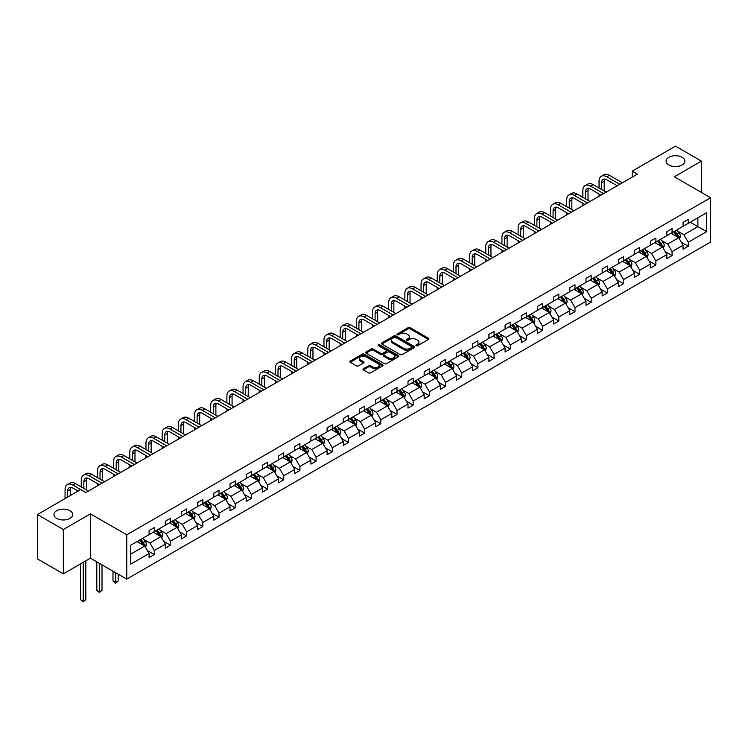 <?xml version="1.0" encoding="UTF-8"?>
<svg xmlns="http://www.w3.org/2000/svg" width="748" height="748" viewBox="0 0 748 748"><rect width="100%" height="100%" fill="white"/><g stroke="black" fill="none" stroke-linecap="round" stroke-linejoin="round"><path stroke-width="1.12" d="M69.966 510.716A9.387 5.423 0 0 0 59.737 509.547A9.387 5.423 0 0 0 53.94 514.549A9.387 5.423 0 0 0 56.689 518.383A9.387 5.423 0 0 0 66.927 519.561A9.387 5.423 0 0 0 72.715 514.549A9.387 5.423 0 0 0 69.966 510.716M682.129 157.286A9.387 5.423 0 0 0 671.9 156.117A9.387 5.423 0 0 0 666.103 161.119A9.387 5.423 0 0 0 668.852 164.953A9.387 5.423 0 0 0 679.081 166.131A9.387 5.423 0 0 0 684.878 161.119A9.387 5.423 0 0 0 682.129 157.286M416.215 345.698A1.01 0.58 0 0 0 417.646 345.698L428.464 339.452A1.44 0.832 0 0 0 428.885 338.863A1.44 0.832 0 0 0 428.464 338.274L410.138 327.699A1.44 0.832 0 0 0 408.099 327.699L397.281 333.945A1.01 0.58 0 0 0 398.703 334.767L400.105 333.954A4.61 2.655 0 0 1 406.622 333.954L408.146 334.842A4.61 2.655 0 0 1 409.502 336.722A4.61 2.655 0 0 1 408.146 338.601L406.753 339.405A1.01 0.58 0 0 0 408.174 340.228L409.577 339.424A4.61 2.655 0 0 1 416.094 339.424L417.618 340.303A4.61 2.655 0 0 1 418.964 342.182A4.61 2.655 0 0 1 417.618 344.071L416.215 344.875A1.01 0.58 0 0 0 416.215 345.698L416.215 344.875M363.406 368.727A1.44 0.832 0 0 0 362.986 369.316A1.44 0.832 0 0 0 363.406 369.905L368.549 372.869A1.44 0.832 0 0 0 370.578 372.869L382.593 365.931A1.44 0.832 0 0 0 383.013 365.342A1.44 0.832 0 0 0 382.593 364.753L364.267 354.178A1.44 0.832 0 0 0 362.238 354.178L350.223 361.116A1.44 0.832 0 0 0 349.802 361.705A1.44 0.832 0 0 0 350.223 362.284L356.431 365.875A1.44 0.832 0 0 0 358.47 365.875L363.612 362.902A1.44 0.832 0 0 0 364.033 362.322A1.44 0.832 0 0 0 363.612 361.733L360.527 359.956A3.852 2.225 0 0 1 359.405 358.376A3.852 2.225 0 0 1 361.78 356.329A3.852 2.225 0 0 1 365.978 356.805L378.039 363.771A3.852 2.225 0 0 1 379.171 365.342A3.852 2.225 0 0 1 376.786 367.399A3.852 2.225 0 0 1 372.588 366.913L370.578 365.753A1.44 0.832 0 0 0 368.549 365.753L363.406 368.727L363.406 369.905M90.452 513.857L63.328 529.519L37.4 514.549L37.4 558.868L63.328 573.838L90.452 558.176L126.758 579.13L126.758 534.82L90.452 513.857L90.452 558.176M701.418 192.442L701.418 161.119L674.294 176.78L710.6 197.743L126.758 534.82M701.418 161.119L675.491 146.15L632.191 171.152L632.191 177.145M37.4 514.549L80.7 489.547L85.889 492.539L637.371 174.144L632.191 171.152M400.208 354.589A1.44 0.832 0 0 0 402.246 354.589L414.261 347.652A1.44 0.832 0 0 0 414.682 347.063A1.44 0.832 0 0 0 414.261 346.474L395.935 335.899A1.44 0.832 0 0 0 393.897 335.899L381.882 342.836A1.44 0.832 0 0 0 381.461 343.416A1.44 0.832 0 0 0 381.882 344.005L400.208 354.589M378.769 345.913A1.01 0.58 0 0 1 379.797 346.062L398.404 356.805L386.417 363.724A1.44 0.832 0 0 1 384.379 363.724L366.053 353.149L371.195 350.204L371.195 349.007L366.053 351.971A1.44 0.832 0 0 0 365.632 352.56A1.44 0.832 0 0 0 366.053 353.149L366.053 351.971M371.195 350.204A1.44 0.832 0 0 1 373.233 350.204L373.233 349.007A1.44 0.832 0 0 0 371.195 349.007M373.233 349.007L380.657 353.299A1.44 0.832 0 0 0 382.696 353.299L386.108 351.326A1.44 0.832 0 0 0 386.529 350.737A1.44 0.832 0 0 0 386.108 350.148L378.366 345.679A1.01 0.58 0 0 1 379.797 344.856L398.422 355.618A1.44 0.832 0 0 1 398.852 356.207A1.44 0.832 0 0 1 398.422 356.796L398.422 355.618M63.328 529.519L63.328 573.838M130.75 545.208L149.104 534.614L149.104 530.594L154.294 527.602L154.294 531.613L165.289 525.264L165.289 521.253L170.469 518.261L170.469 522.272L181.465 515.924L181.465 511.913L186.654 508.921L186.654 512.932L197.65 506.583L197.65 502.572L202.839 499.58L202.839 503.591L213.825 497.242L213.825 493.231L219.014 490.239L219.014 494.25L230.01 487.902L230.01 483.891L235.199 480.899L235.199 484.91L246.186 478.561L246.186 474.55L251.375 471.558L251.375 475.569L262.37 469.22L262.37 465.209L267.56 462.208L267.56 466.228L278.555 459.88L278.555 455.869L283.735 452.867L283.735 456.878L294.731 450.539L294.731 446.519L299.92 443.527L299.92 447.538L310.916 441.189L310.916 437.178L316.095 434.186L316.095 438.197L327.091 431.848L327.091 427.837L332.28 424.845L332.28 428.856L343.276 422.508L343.276 418.497L348.456 415.505L348.456 419.516L359.451 413.167L359.451 409.156L364.641 406.164L364.641 410.175L375.636 403.827L375.636 399.815L380.816 396.823L380.816 400.834L391.812 394.486L391.812 390.475L397.001 387.483L397.001 391.494L407.997 385.145L407.997 381.134L413.176 378.133L413.176 382.153L424.172 375.805L424.172 371.793L429.361 368.792L429.361 372.803L440.357 366.464L440.357 362.443L445.537 359.451L445.537 363.463L456.532 357.114L456.532 353.103L461.722 350.111L461.722 354.122L472.717 347.773L472.717 343.762L477.907 340.77L477.907 344.781L488.893 338.433L488.893 334.421L494.082 331.429L494.082 335.441L505.078 329.092L505.078 325.081L510.267 322.089L510.267 326.1L521.253 319.751L521.253 315.74L526.442 312.748L526.442 316.759L537.438 310.411L537.438 306.399L542.627 303.408L542.627 307.419L553.623 301.07L553.623 297.059L558.803 294.058L558.803 298.078L569.798 291.729L569.798 287.718L574.988 284.717L574.988 288.728L585.983 282.389L585.983 278.368L591.163 275.376L591.163 279.387L602.159 273.039L602.159 269.028L607.348 266.036L607.348 270.047L618.344 263.698L618.344 259.687L623.523 256.695L623.523 260.706L634.519 254.357L634.519 250.346L639.708 247.354L639.708 251.365L650.704 245.017L650.704 241.006L655.884 238.014L655.884 242.025L666.879 235.676L666.879 231.665L672.069 228.673L672.069 232.684L683.064 226.335L683.064 222.324L688.244 219.332L688.244 223.343L706.608 212.741L706.608 231.665L688.244 242.268L688.244 246.279L683.064 249.271L683.064 245.26L672.069 251.609L672.069 255.62L666.879 258.612L666.879 254.601L655.884 260.949L655.884 264.96L650.704 267.952L650.704 263.941L639.708 270.29L639.708 274.301L634.519 277.293L634.519 273.282L623.523 279.63L623.523 283.642L618.344 286.634L618.344 282.622L607.348 288.971L607.348 292.982L602.159 295.974L602.159 291.963L591.163 298.312L591.163 302.323L585.983 305.324L585.983 301.304L574.988 307.652L574.988 311.664L569.798 314.665L569.798 310.654L558.803 316.993L558.803 321.014L553.623 324.006L553.623 319.994L542.627 326.343L542.627 330.354L537.438 333.346L537.438 329.335L526.442 335.684L526.442 339.695L521.253 342.687L521.253 338.676L510.267 345.024L510.267 349.036L505.078 352.028L505.078 348.016L494.082 354.365L494.082 358.376L488.893 361.368L488.893 357.357L477.907 363.706L477.907 367.717L472.717 370.709L472.717 366.698L461.722 373.046L461.722 377.057L456.532 380.049L456.532 376.038L445.537 382.387L445.537 386.398L440.357 389.399L440.357 385.379L429.361 391.728L429.361 395.739L424.172 398.74L424.172 394.729L413.176 401.068L413.176 405.089L407.997 408.081L407.997 404.07L397.001 410.418L397.001 414.429L391.812 417.421L391.812 413.41L380.816 419.759L380.816 423.77L375.636 426.762L375.636 422.751L364.641 429.1L364.641 433.111L359.451 436.103L359.451 432.092L348.456 438.44L348.456 442.451L343.276 445.443L343.276 441.432L332.28 447.781L332.28 451.792L327.091 454.784L327.091 450.773L316.095 457.122L316.095 461.133L310.916 464.125L310.916 460.114L299.92 466.462L299.92 470.473L294.731 473.475L294.731 469.454L283.735 475.803L283.735 479.814L278.555 482.815L278.555 478.804L267.56 485.143L267.56 489.164L262.37 492.156L262.37 488.145L251.375 494.493L251.375 498.505L246.186 501.497L246.186 497.485L235.199 503.834L235.199 507.845L230.01 510.837L230.01 506.826L219.014 513.175L219.014 517.186L213.825 520.178L213.825 516.167L202.839 522.515L202.839 526.527L197.65 529.519L197.65 525.507L186.654 531.856L186.654 535.867L181.465 538.859L181.465 534.848L170.469 541.197L170.469 545.208L165.289 548.2L165.289 544.189L154.294 550.537L154.294 554.549L149.104 557.55L149.104 553.529L130.75 564.132L130.75 545.208M126.758 579.13L710.6 242.053L710.6 197.743M153.256 532.211L160.932 536.643L149.937 542.992L143.934 539.532M149.937 542.992L154.294 550.537M160.932 536.643L165.289 544.189M149.104 533.651L149.937 534.128L154.294 531.613M169.441 522.871L177.108 527.303L166.121 533.651L160.119 530.182M166.121 533.651L170.469 541.197M177.108 527.303L181.465 534.848M165.289 524.311L166.121 524.787L170.469 522.272M185.616 513.53L193.293 517.962L182.297 524.311L176.294 520.842M182.297 524.311L186.654 531.856M193.293 517.962L197.65 525.507M181.465 514.97L182.297 515.447L186.654 512.932M201.801 504.189L209.477 508.621L198.482 514.97L192.479 511.501M198.482 514.97L202.839 522.515M209.477 508.621L213.825 516.167M197.65 505.629L198.482 506.106L202.839 503.591M217.977 494.849L225.653 499.281L214.657 505.629L208.655 502.16M214.657 505.629L219.014 513.175M225.653 499.281L230.01 506.826M213.825 496.289L214.657 496.765L219.014 494.25M234.161 485.508L241.838 489.94L230.842 496.289L224.839 492.82M230.842 496.289L235.199 503.834M241.838 489.94L246.186 497.485M230.01 486.948L230.842 487.425L235.199 484.91M250.337 476.167L258.013 480.599L247.018 486.948L241.015 483.479M247.018 486.948L251.375 494.493M258.013 480.599L262.37 488.145M246.186 477.598L247.018 478.084L251.375 475.569M266.522 466.827L274.198 471.259L263.203 477.598L257.2 474.139M263.203 477.598L267.56 485.143M274.198 471.259L278.555 478.804M262.37 468.257L263.203 468.744L267.56 466.228M282.697 457.486L290.374 461.909L279.378 468.257L273.375 464.798M279.378 468.257L283.735 475.803M290.374 461.909L294.731 469.454M278.555 458.917L279.378 459.394L283.735 456.878M298.882 448.136L306.558 452.568L295.563 458.917L289.56 455.457M295.563 458.917L299.92 466.462M306.558 452.568L310.916 460.114M294.731 449.576L295.563 450.053L299.92 447.538M315.058 438.796L322.734 443.227L311.738 449.576L305.736 446.107M311.738 449.576L316.095 457.122M322.734 443.227L327.091 450.773M310.916 440.235L311.738 440.712L316.095 438.197M331.242 429.455L338.919 433.887L327.923 440.235L321.921 436.767M327.923 440.235L332.28 447.781M338.919 433.887L343.276 441.432M327.091 430.895L327.923 431.372L332.28 428.856M347.418 420.114L355.094 424.546L344.099 430.895L338.096 427.426M344.099 430.895L348.456 438.44M355.094 424.546L359.451 432.092M343.276 421.554L344.099 422.031L348.456 419.516M363.603 410.774L371.279 415.205L360.284 421.554L354.281 418.085M360.284 421.554L364.641 429.1M371.279 415.205L375.636 422.751M359.451 412.213L360.284 412.69L364.641 410.175M379.778 401.433L387.455 405.865L376.459 412.213L370.456 408.745M376.459 412.213L380.816 419.759M387.455 405.865L391.812 413.41M375.636 402.873L376.459 403.35L380.816 400.834M395.963 392.092L403.639 396.524L392.644 402.873L386.641 399.404M392.644 402.873L397.001 410.418M403.639 396.524L407.997 404.07M391.812 393.523L392.644 394.009L397.001 391.494M412.139 382.752L419.815 387.184L408.829 393.523L402.817 390.063M408.829 393.523L413.176 401.068M419.815 387.184L424.172 394.729M407.997 384.182L408.829 384.668L413.176 382.153M428.324 373.411L436 377.834L425.004 384.182L419.002 380.723M425.004 384.182L429.361 391.728M436 377.834L440.357 385.379M424.172 374.841L425.004 375.318L429.361 372.803M444.508 364.061L452.175 368.493L441.189 374.841L435.186 371.382M441.189 374.841L445.537 382.387M452.175 368.493L456.532 376.038M440.357 365.501L441.189 365.978L445.537 363.463M460.684 354.72L468.36 359.152L457.365 365.501L451.362 362.032M457.365 365.501L461.722 373.046M468.36 359.152L472.717 366.698M456.532 356.16L457.365 356.637L461.722 354.122M476.869 345.38L484.545 349.812L473.549 356.16L467.547 352.691M473.549 356.16L477.907 363.706M484.545 349.812L488.893 357.357M472.717 346.82L473.549 347.296L477.907 344.781M493.044 336.039L500.721 340.471L489.725 346.82L483.722 343.351M489.725 346.82L494.082 354.365M500.721 340.471L505.078 348.016M488.893 337.479L489.725 337.956L494.082 335.441M509.229 326.698L516.905 331.13L505.91 337.479L499.907 334.01M505.91 337.479L510.267 345.024M516.905 331.13L521.253 338.676M505.078 328.138L505.91 328.615L510.267 326.1M525.405 317.358L533.081 321.79L522.085 328.138L516.083 324.669M522.085 328.138L526.442 335.684M533.081 321.79L537.438 329.335M521.253 318.798L522.085 319.274L526.442 316.759M541.589 308.017L549.266 312.449L538.27 318.798L532.267 315.329M538.27 318.798L542.627 326.343M549.266 312.449L553.623 319.994M537.438 309.448L538.27 309.934L542.627 307.419M557.765 298.676L565.441 303.108L554.446 309.448L548.443 305.988M554.446 309.448L558.803 316.993M565.441 303.108L569.798 310.654M553.623 300.107L554.446 300.593L558.803 298.078M573.95 289.336L581.626 293.758L570.63 300.107L564.628 296.647M570.63 300.107L574.988 307.652M581.626 293.758L585.983 301.304M569.798 290.766L570.63 291.243L574.988 288.728M590.125 279.986L597.802 284.418L586.806 290.766L580.803 287.307M586.806 290.766L591.163 298.312M597.802 284.418L602.159 291.963M585.983 281.426L586.806 281.903L591.163 279.387M606.31 270.645L613.986 275.077L602.991 281.426L596.988 277.957M602.991 281.426L607.348 288.971M613.986 275.077L618.344 282.622M602.159 272.085L602.991 272.562L607.348 270.047M622.486 261.304L630.162 265.736L619.166 272.085L613.164 268.616M619.166 272.085L623.523 279.63M630.162 265.736L634.519 273.282M618.344 262.744L619.166 263.221L623.523 260.706M638.67 251.964L646.347 256.396L635.351 262.744L629.349 259.276M635.351 262.744L639.708 270.29M646.347 256.396L650.704 263.941M634.519 253.404L635.351 253.881L639.708 251.365M654.846 242.623L662.522 247.055L651.527 253.404L645.524 249.935M651.527 253.404L655.884 260.949M662.522 247.055L666.879 254.601M650.704 244.063L651.527 244.54L655.884 242.025M671.031 233.283L678.707 237.714L667.712 244.063L661.709 240.594M667.712 244.063L672.069 251.609M678.707 237.714L683.064 245.26M666.879 234.722L667.712 235.199L672.069 232.684M690.217 222.203L697.893 226.635L683.896 234.722L677.884 231.254M683.896 234.722L688.244 242.268M706.608 231.665L697.893 226.635L697.893 217.771L706.608 212.741M683.064 225.372L683.896 225.859L688.244 223.343M130.75 554.072L144.747 545.984L137.071 541.561M144.747 545.984L149.104 553.529M681.353 242.296L688.244 246.279M665.168 251.637L672.069 255.62M648.993 260.977L655.884 264.96M632.808 270.318L639.708 274.301M616.633 279.659L623.523 283.642M600.448 288.999L607.348 292.982M584.272 298.34L591.163 302.323M568.087 307.69L574.988 311.664M551.912 317.03L558.803 321.014M535.727 326.371L542.627 330.354M519.542 335.712L526.442 339.695M503.367 345.052L510.267 349.036M487.182 354.393L494.082 358.376M471.006 363.734L477.907 367.717M454.821 373.074L461.722 377.057M438.646 382.415L445.537 386.398M422.461 391.765L429.361 395.739M406.286 401.106L413.176 405.089M390.101 410.446L397.001 414.429M373.925 419.787L380.816 423.77M357.74 429.128L364.641 433.111M341.565 438.468L348.456 442.451M325.38 447.809L332.28 451.792M309.204 457.15L316.095 461.133M293.02 466.49L299.92 470.473M276.844 475.84L283.735 479.814M260.659 485.181L267.56 489.164M244.474 494.522L251.375 498.505M228.299 503.862L235.199 507.845M212.114 513.203L219.014 517.186M195.939 522.543L202.839 526.527M179.754 531.884L186.654 535.867M163.578 541.225L170.469 545.208M147.393 550.565L154.294 554.549M416.617 345.838L417.618 345.267A4.61 2.655 0 0 0 418.964 343.388L418.964 342.182M409.502 336.722L409.502 337.918A4.61 2.655 0 0 1 408.146 339.798L407.155 340.377M428.464 338.274L428.464 339.452L410.138 328.896A1.44 0.832 0 0 0 408.099 328.896L397.684 334.908M414.242 347.661L395.935 337.096A1.44 0.832 0 0 0 393.897 337.096L381.901 344.015M411.709 347.474A1.01 0.58 0 0 0 411.709 346.651L395.627 337.367A1.01 0.58 0 0 0 394.205 337.367L392.728 338.218A4.61 2.655 0 0 0 391.372 340.097A4.61 2.655 0 0 0 392.728 341.976L403.724 348.325A4.61 2.655 0 0 0 410.241 348.325L411.709 347.474L411.709 348.671A1.01 0.58 0 0 0 412.008 348.259L412.008 347.063M391.372 340.097L391.372 341.294A4.61 2.655 0 0 0 392.728 343.182L392.728 341.976M411.709 348.671L410.241 349.522A4.61 2.655 0 0 1 403.724 349.522L392.728 343.182M373.233 350.204L380.657 354.496A1.44 0.832 0 0 0 382.696 354.496L386.108 352.523A1.44 0.832 0 0 0 386.529 351.934L386.529 350.737M388.371 357.75A3.852 2.225 0 0 0 392.569 358.227A3.852 2.225 0 0 0 394.944 356.179A3.852 2.225 0 0 0 393.822 354.599L389.568 352.149A1.44 0.832 0 0 0 387.529 352.149L384.126 354.122A1.44 0.832 0 0 0 383.705 354.702A1.44 0.832 0 0 0 384.126 355.291L388.371 357.75L388.371 358.947A3.852 2.225 0 0 0 392.569 359.423A3.852 2.225 0 0 0 394.944 357.376L394.944 356.179M383.705 354.702L383.705 355.908A1.44 0.832 0 0 0 384.126 356.487L384.126 355.291M388.371 358.947L384.126 356.487M379.171 365.342L379.171 366.539A3.852 2.225 0 0 1 376.786 368.596A3.852 2.225 0 0 1 372.588 368.119L370.578 366.95A1.44 0.832 0 0 0 368.549 366.95L363.425 369.914M359.405 358.376L359.405 359.573A3.852 2.225 0 0 0 360.527 361.153L360.527 359.956M363.584 362.92L360.527 361.153M382.574 365.94L364.267 355.375A1.44 0.832 0 0 0 362.238 355.375L350.242 362.303M679.493 239.079L680.446 236.321A3.89 2.244 -120 0 0 679.212 233.011L676.875 229.907M672.704 234.246L671.695 232.899M678.127 237.378L678.352 236.49A3.89 2.244 -120 0 0 677.239 234.152L674.911 231.038M673.939 231.609L676.501 235.022A1.982 1.141 60 0 1 676.856 235.629L678.352 236.49M673.668 231.758L675.996 234.872A3.89 2.244 60 0 1 676.959 236.705M599.026 188L599.026 181.287A11.005 6.349 60 0 1 601.308 176.257L603.898 174.761A11.005 6.349 60 0 1 609.396 175.303L622.383 182.802M601.308 176.257A11.005 6.349 60 0 1 606.806 176.799L619.793 184.298M617.203 185.794L606.806 179.791A7.33 4.236 -120 0 0 603.14 179.427A7.33 4.236 -120 0 0 601.616 182.793L601.616 189.496M604.674 179.09A7.33 4.236 -120 0 0 604.216 181.287L604.216 190.992M599.026 196.285L599.026 193.984M663.317 248.42L664.271 245.662A3.89 2.244 -120 0 0 663.027 242.352L660.699 239.248M656.52 243.586L655.51 242.24M661.952 246.718L662.167 245.83A3.89 2.244 -120 0 0 661.054 243.493L658.726 240.389M657.754 240.95L660.316 244.372A1.982 1.141 60 0 1 660.68 244.97L662.167 245.83M657.483 241.099L659.811 244.213A3.89 2.244 60 0 1 660.783 246.045M647.132 257.761L648.086 255.003A3.89 2.244 -120 0 0 646.842 251.693L644.514 248.588M640.344 252.927L639.334 251.58M645.767 256.068L645.991 255.171A3.89 2.244 -120 0 0 644.879 252.833L642.551 249.729M641.569 250.29L644.14 253.712A1.982 1.141 60 0 1 644.495 254.311L645.991 255.171M641.307 250.44L643.635 253.553A3.89 2.244 60 0 1 644.598 255.386M582.851 197.341L582.851 190.637A11.005 6.349 60 0 1 585.123 185.597L587.722 184.102A11.005 6.349 60 0 1 593.22 184.644L606.207 192.143M585.123 185.597A11.005 6.349 60 0 1 590.63 186.14L603.608 193.638M601.018 195.135L590.63 189.132A7.33 4.236 -120 0 0 586.956 188.777A7.33 4.236 -120 0 0 585.441 192.133L585.441 198.837M588.489 188.431A7.33 4.236 -120 0 0 588.031 190.637L588.031 200.333M582.851 205.625L582.851 203.325M566.666 206.682L566.666 199.978A11.005 6.349 60 0 1 568.947 194.938L571.537 193.442A11.005 6.349 60 0 1 577.035 193.984L590.022 201.483M568.947 194.938A11.005 6.349 60 0 1 574.445 195.48L587.432 202.979M584.843 204.475L574.445 198.482A7.33 4.236 -120 0 0 570.78 198.117A7.33 4.236 -120 0 0 569.256 201.474L569.256 208.178M572.314 197.771A7.33 4.236 -120 0 0 571.855 199.978L571.855 209.674M566.666 214.966L566.666 212.666M630.957 267.101L631.91 264.353A3.89 2.244 -120 0 0 630.667 261.043L628.339 257.929M624.159 262.268L623.149 260.921M629.592 265.409L629.807 264.512A3.89 2.244 -120 0 0 628.694 262.174L626.366 259.07M625.393 259.631L627.955 263.053A1.982 1.141 60 0 1 628.32 263.651L629.807 264.512M625.122 259.79L627.45 262.894A3.89 2.244 60 0 1 628.423 264.727M550.491 216.022L550.491 209.318A11.005 6.349 60 0 1 552.763 204.279L555.362 202.783A11.005 6.349 60 0 1 560.86 203.325L573.847 210.824M552.763 204.279A11.005 6.349 60 0 1 558.27 204.821L571.248 212.32M568.658 213.816L558.27 207.822A7.33 4.236 -120 0 0 554.595 207.458A7.33 4.236 -120 0 0 553.081 210.814L553.081 217.518M556.129 207.121A7.33 4.236 -120 0 0 555.67 209.318L555.67 219.014M550.491 224.307L550.491 222.016M614.772 276.442L615.726 273.693A3.89 2.244 -120 0 0 614.482 270.383L612.154 267.27M607.984 271.618L606.974 270.262M613.407 274.75L613.631 273.852A3.89 2.244 -120 0 0 612.519 271.515L610.19 268.41M609.209 268.971L611.78 272.394A1.982 1.141 60 0 1 612.135 272.992L613.631 273.852M608.937 269.13L611.275 272.235A3.89 2.244 60 0 1 612.238 274.067M534.306 225.363L534.306 218.659A11.005 6.349 60 0 1 536.587 213.619L539.177 212.123A11.005 6.349 60 0 1 544.675 212.666L557.662 220.164M536.587 213.619A11.005 6.349 60 0 1 542.085 214.171L555.072 221.66M552.473 223.156L542.085 217.163A7.33 4.236 -120 0 0 538.42 216.798A7.33 4.236 -120 0 0 536.896 220.155L536.896 226.859M539.953 216.462A7.33 4.236 -120 0 0 539.495 218.659L539.495 228.355M534.306 233.657L534.306 231.356M598.596 285.783L599.55 283.034A3.89 2.244 -120 0 0 598.307 279.724L595.978 276.61M591.799 280.958L590.789 279.612M597.231 284.09L597.446 283.193A3.89 2.244 -120 0 0 596.334 280.855L594.005 277.751M593.033 278.312L595.595 281.734A1.982 1.141 60 0 1 595.95 282.333L597.446 283.193M592.762 278.471L595.09 281.575A3.89 2.244 60 0 1 596.062 283.417M518.121 234.704L518.121 228A11.005 6.349 60 0 1 520.402 222.96L522.992 221.464A11.005 6.349 60 0 1 528.499 222.006L541.487 229.505M520.402 222.96A11.005 6.349 60 0 1 525.9 223.512L538.887 231.001M536.297 232.506L525.9 226.504A7.33 4.236 -120 0 0 522.235 226.139A7.33 4.236 -120 0 0 520.72 229.496L520.72 236.2M523.768 225.803A7.33 4.236 -120 0 0 523.31 228L523.31 237.696M518.121 242.997L518.121 240.697M582.412 295.133L583.365 292.375A3.89 2.244 -120 0 0 582.122 289.065L579.794 285.951M575.623 290.299L574.614 288.952M581.046 293.431L581.271 292.543A3.89 2.244 -120 0 0 580.158 290.205L577.83 287.092M576.848 287.653L579.41 291.075A1.982 1.141 60 0 1 579.775 291.673L581.271 292.543M576.577 287.812L578.905 290.916A3.89 2.244 60 0 1 579.878 292.758M501.945 244.044L501.945 237.34A11.005 6.349 60 0 1 504.227 232.301L506.817 230.805A11.005 6.349 60 0 1 512.315 231.356L525.302 238.846M504.227 232.301A11.005 6.349 60 0 1 509.725 232.852L522.712 240.351M520.112 241.847L509.725 235.844A7.33 4.236 -120 0 0 506.059 235.48A7.33 4.236 -120 0 0 504.535 238.836L504.535 245.54M507.593 235.143A7.33 4.236 -120 0 0 507.135 237.34L507.135 247.046M501.945 252.338L501.945 250.038M566.227 304.473L567.18 301.715A3.89 2.244 -120 0 0 565.946 298.405L563.618 295.301M559.439 299.639L558.429 298.293M564.871 302.772L565.086 301.883A3.89 2.244 -120 0 0 563.973 299.546L561.645 296.432M560.673 296.993L563.235 300.416A1.982 1.141 60 0 1 563.59 301.023L565.086 301.883M560.402 297.152L562.73 300.266A3.89 2.244 60 0 1 563.702 302.099M485.761 253.385L485.761 246.681A11.005 6.349 60 0 1 488.042 241.651L490.632 240.145A11.005 6.349 60 0 1 496.139 240.697L509.126 248.196M488.042 241.651A11.005 6.349 60 0 1 493.54 242.193L506.527 249.692M503.937 251.188L493.54 245.185A7.33 4.236 -120 0 0 489.875 244.82A7.33 4.236 -120 0 0 488.36 248.177L488.36 254.89M491.408 244.484A7.33 4.236 -120 0 0 490.95 246.681L490.95 256.386M485.761 261.678L485.761 259.378M550.051 313.814L551.005 311.056A3.89 2.244 -120 0 0 549.761 307.746L547.433 304.642M543.263 308.98L542.253 307.634M548.686 312.112L548.91 311.224A3.89 2.244 -120 0 0 547.798 308.887L545.46 305.773M544.488 306.334L547.05 309.756A1.982 1.141 60 0 1 547.414 310.364L548.91 311.224M544.217 306.493L546.545 309.607A3.89 2.244 60 0 1 547.517 311.439M469.585 262.735L469.585 256.022A11.005 6.349 60 0 1 471.866 250.991L474.456 249.495A11.005 6.349 60 0 1 479.954 250.038L492.941 257.536M471.866 250.991A11.005 6.349 60 0 1 477.364 251.534L490.351 259.032M487.752 260.528L477.364 254.526A7.33 4.236 -120 0 0 473.699 254.161A7.33 4.236 -120 0 0 472.175 257.518L472.175 264.231M475.232 253.824A7.33 4.236 -120 0 0 474.774 256.022L474.774 265.727M469.585 271.019L469.585 268.719M533.866 323.155L534.82 320.396A3.89 2.244 -120 0 0 533.586 317.087L531.258 313.982M527.078 318.321L526.068 316.974M532.511 321.453L532.726 320.565A3.89 2.244 -120 0 0 531.613 318.227L529.285 315.114M528.312 315.684L530.874 319.097A1.982 1.141 60 0 1 531.23 319.705L532.726 320.565M528.041 315.834L530.369 318.947A3.89 2.244 60 0 1 531.332 320.78M517.691 332.495L518.645 329.737A3.89 2.244 -120 0 0 517.401 326.427L515.073 323.323M510.893 327.661L509.893 326.315M516.326 330.794L516.541 329.905A3.89 2.244 -120 0 0 515.428 327.568L513.1 324.464M512.128 325.025L514.689 328.447A1.982 1.141 60 0 1 515.054 329.045L516.541 329.905M511.856 325.174L514.185 328.288A3.89 2.244 60 0 1 515.157 330.12M501.506 341.836L502.46 339.078A3.89 2.244 -120 0 0 501.225 335.768L498.897 332.664M494.718 337.002L493.708 335.656M500.15 340.144L500.365 339.246A3.89 2.244 -120 0 0 499.253 336.909L496.924 333.804M495.952 334.365L498.514 337.787A1.982 1.141 60 0 1 498.869 338.386L500.365 339.246M495.681 334.515L498.009 337.629A3.89 2.244 60 0 1 498.972 339.461M485.33 351.177L486.284 348.428A3.89 2.244 -120 0 0 485.041 345.118L482.712 342.004M478.533 346.343L477.523 344.996M483.965 349.484L484.18 348.587A3.89 2.244 -120 0 0 483.068 346.249L480.74 343.145M479.767 343.706L482.329 347.128A1.982 1.141 60 0 1 482.694 347.726L484.18 348.587M479.496 343.865L481.824 346.969A3.89 2.244 60 0 1 482.797 348.802M469.146 360.517L470.099 357.768A3.89 2.244 -120 0 0 468.865 354.459L466.537 351.345M462.358 355.693L461.348 354.337M467.79 358.825L468.005 357.927A3.89 2.244 -120 0 0 466.892 355.59L464.564 352.486M463.592 353.047L466.154 356.469A1.982 1.141 60 0 1 466.509 357.067L468.005 357.927M463.321 353.206L465.649 356.31A3.89 2.244 60 0 1 466.612 358.142M452.97 369.858L453.924 367.109A3.89 2.244 -120 0 0 452.68 363.799L450.352 360.686M446.173 365.033L445.163 363.687M451.605 368.166L451.82 367.268A3.89 2.244 -120 0 0 450.707 364.931L448.379 361.826M447.407 362.387L449.969 365.809A1.982 1.141 60 0 1 450.333 366.408L451.82 367.268M447.136 362.546L449.464 365.65A3.89 2.244 60 0 1 450.436 367.492M436.785 379.208L437.739 376.45A3.89 2.244 -120 0 0 436.505 373.14L434.177 370.026M429.997 374.374L428.987 373.028M435.43 377.506L435.645 376.618A3.89 2.244 -120 0 0 434.532 374.281L432.204 371.167M431.231 371.728L433.793 375.15A1.982 1.141 60 0 1 434.149 375.748L435.645 376.618M430.96 371.887L433.288 374.991A3.89 2.244 60 0 1 434.251 376.833M420.61 388.549L421.563 385.79A3.89 2.244 -120 0 0 420.32 382.48L417.992 379.376M413.812 383.715L412.803 382.368M419.245 386.847L419.46 385.959A3.89 2.244 -120 0 0 418.347 383.621L416.019 380.508M415.046 381.069L417.608 384.491A1.982 1.141 60 0 1 417.973 385.098L419.46 385.959M414.775 381.228L417.104 384.341A3.89 2.244 60 0 1 418.076 386.174M404.425 397.889L405.379 395.131A3.89 2.244 -120 0 0 404.144 391.821L401.807 388.717M397.637 393.055L396.627 391.709M403.06 396.188L403.284 395.299A3.89 2.244 -120 0 0 402.172 392.962L399.843 389.848M398.871 390.409L401.433 393.831A1.982 1.141 60 0 1 401.788 394.439L403.284 395.299M398.6 390.568L400.928 393.682A3.89 2.244 60 0 1 401.891 395.514M388.249 407.23L389.203 404.472A3.89 2.244 -120 0 0 387.96 401.162L385.631 398.058M381.452 402.396L380.442 401.05M386.884 405.528L387.099 404.64A3.89 2.244 -120 0 0 385.987 402.302L383.659 399.189M382.686 399.759L385.248 403.172A1.982 1.141 60 0 1 385.613 403.78L387.099 404.64M382.415 399.909L384.743 403.022A3.89 2.244 60 0 1 385.716 404.855M453.4 272.076L453.4 265.362A11.005 6.349 60 0 1 455.682 260.332L458.272 258.836A11.005 6.349 60 0 1 463.779 259.378L476.766 266.877M455.682 260.332A11.005 6.349 60 0 1 461.179 260.874L474.167 268.373M471.577 269.869L461.179 263.866A7.33 4.236 -120 0 0 457.514 263.502A7.33 4.236 -120 0 0 456 266.868L456 273.572M459.048 263.165A7.33 4.236 -120 0 0 458.589 265.362L458.589 275.068M453.4 280.36L453.4 278.06M437.225 281.416L437.225 274.712A11.005 6.349 60 0 1 439.506 269.673L442.096 268.177A11.005 6.349 60 0 1 447.594 268.719L460.581 276.218M439.506 269.673A11.005 6.349 60 0 1 445.004 270.215L457.991 277.714M455.392 279.21L445.004 273.207A7.33 4.236 -120 0 0 441.339 272.852A7.33 4.236 -120 0 0 439.815 276.208L439.815 282.912M442.872 272.506A7.33 4.236 -120 0 0 442.405 274.712L442.405 284.408M437.225 289.7L437.225 287.4M421.04 290.757L421.04 284.053A11.005 6.349 60 0 1 423.321 279.013L425.911 277.517A11.005 6.349 60 0 1 431.418 278.06L444.396 285.558M423.321 279.013A11.005 6.349 60 0 1 428.819 279.556L441.806 287.054M439.216 288.55L428.819 282.557A7.33 4.236 -120 0 0 425.154 282.192A7.33 4.236 -120 0 0 423.639 285.549L423.639 292.253M426.687 281.846A7.33 4.236 -120 0 0 426.229 284.053L426.229 293.749M421.04 299.041L421.04 296.741M404.864 300.098L404.864 293.394A11.005 6.349 60 0 1 407.136 288.354L409.736 286.858A11.005 6.349 60 0 1 415.234 287.4L428.221 294.899M407.136 288.354A11.005 6.349 60 0 1 412.644 288.896L425.631 296.395M423.031 297.891L412.644 291.898A7.33 4.236 -120 0 0 408.978 291.533A7.33 4.236 -120 0 0 407.454 294.89L407.454 301.594M410.512 291.196A7.33 4.236 -120 0 0 410.044 293.394L410.044 303.09M404.864 308.382L404.864 306.091M388.68 309.438L388.68 302.734A11.005 6.349 60 0 1 390.961 297.695L393.551 296.199A11.005 6.349 60 0 1 399.058 296.741L412.036 304.24M390.961 297.695A11.005 6.349 60 0 1 396.459 298.246L409.446 305.736M406.856 307.232L396.459 301.238A7.33 4.236 -120 0 0 392.794 300.874A7.33 4.236 -120 0 0 391.279 304.23L391.279 310.934M394.327 300.537A7.33 4.236 -120 0 0 393.869 302.734L393.869 312.43M388.68 317.732L388.68 315.432M372.504 318.779L372.504 312.075A11.005 6.349 60 0 1 374.776 307.035L377.375 305.539A11.005 6.349 60 0 1 382.873 306.091L395.86 313.58M374.776 307.035A11.005 6.349 60 0 1 380.283 307.587L393.27 315.076M390.671 316.582L380.283 310.579A7.33 4.236 -120 0 0 376.609 310.214A7.33 4.236 -120 0 0 375.094 313.571L375.094 320.275M378.142 309.878A7.33 4.236 -120 0 0 377.684 312.075L377.684 321.78M372.504 327.072L372.504 324.772M356.319 328.12L356.319 321.416A11.005 6.349 60 0 1 358.601 316.376L361.191 314.88A11.005 6.349 60 0 1 366.688 315.432L379.675 322.921M358.601 316.376A11.005 6.349 60 0 1 364.098 316.928L377.086 324.426M374.496 325.922L364.098 319.92A7.33 4.236 -120 0 0 360.433 319.555A7.33 4.236 -120 0 0 358.918 322.912L358.918 329.616M361.967 319.218A7.33 4.236 -120 0 0 361.508 321.416L361.508 331.121M356.319 336.413L356.319 334.113M340.144 337.46L340.144 330.756A11.005 6.349 60 0 1 342.416 325.726L345.015 324.221A11.005 6.349 60 0 1 350.513 324.772L363.5 332.271M342.416 325.726A11.005 6.349 60 0 1 347.923 326.268L360.901 333.767M358.311 335.263L347.923 329.26A7.33 4.236 -120 0 0 344.248 328.896A7.33 4.236 -120 0 0 342.734 332.252L342.734 338.966M345.782 328.559A7.33 4.236 -120 0 0 345.324 330.756L345.324 340.462M340.144 345.754L340.144 343.454M323.959 346.81L323.959 340.097A11.005 6.349 60 0 1 326.24 335.067L328.83 333.571A11.005 6.349 60 0 1 334.328 334.113L347.315 341.612M326.24 335.067A11.005 6.349 60 0 1 331.738 335.609L344.725 343.108M342.135 344.604L331.738 338.601A7.33 4.236 -120 0 0 328.073 338.236A7.33 4.236 -120 0 0 326.549 341.593L326.549 348.306M329.606 337.9A7.33 4.236 -120 0 0 329.148 340.097L329.148 349.802M323.959 355.094L323.959 352.794M307.783 356.151L307.783 349.438A11.005 6.349 60 0 1 310.055 344.407L312.655 342.911A11.005 6.349 60 0 1 318.152 343.454L331.14 350.952M310.055 344.407A11.005 6.349 60 0 1 315.562 344.95L328.54 352.448M325.95 353.944L315.562 347.942A7.33 4.236 -120 0 0 311.888 347.577A7.33 4.236 -120 0 0 310.373 350.943L310.373 357.647M313.421 347.24A7.33 4.236 -120 0 0 312.963 349.438L312.963 359.143M307.783 364.435L307.783 362.135M372.065 416.571L373.018 413.812A3.89 2.244 -120 0 0 371.775 410.502L369.447 407.398M365.276 411.737L364.267 410.39M370.699 414.869L370.924 413.981A3.89 2.244 -120 0 0 369.811 411.643L367.483 408.539M366.501 409.1L369.073 412.522A1.982 1.141 60 0 1 369.428 413.12L370.924 413.981M366.24 409.25L368.568 412.363A3.89 2.244 60 0 1 369.531 414.196M291.598 365.491L291.598 358.788A11.005 6.349 60 0 1 293.88 353.748L296.47 352.252A11.005 6.349 60 0 1 301.968 352.794L314.955 360.293M293.88 353.748A11.005 6.349 60 0 1 299.378 354.29L312.365 361.789M309.775 363.285L299.378 357.282A7.33 4.236 -120 0 0 295.712 356.927A7.33 4.236 -120 0 0 294.188 360.284L294.188 366.988M297.246 356.581A7.33 4.236 -120 0 0 296.788 358.788L296.788 368.484M291.598 373.776L291.598 371.476M355.889 425.911L356.843 423.153A3.89 2.244 -120 0 0 355.599 419.843L353.271 416.739M349.092 421.077L348.082 419.731M354.524 424.219L354.739 423.321A3.89 2.244 -120 0 0 353.626 420.984L351.298 417.88M350.326 418.441L352.888 421.863A1.982 1.141 60 0 1 353.252 422.461L354.739 423.321M350.055 418.6L352.383 421.704A3.89 2.244 60 0 1 353.355 423.536M275.423 374.832L275.423 368.128A11.005 6.349 60 0 1 277.695 363.089L280.294 361.593A11.005 6.349 60 0 1 285.792 362.135L298.779 369.634M277.695 363.089A11.005 6.349 60 0 1 283.202 363.631L296.18 371.13M293.59 372.626L283.202 366.632A7.33 4.236 -120 0 0 279.528 366.268A7.33 4.236 -120 0 0 278.013 369.624L278.013 376.328M281.061 365.922A7.33 4.236 -120 0 0 280.603 368.128L280.603 377.824M275.423 383.116L275.423 380.816M339.704 435.252L340.658 432.503A3.89 2.244 -120 0 0 339.414 429.193L337.086 426.079M332.916 430.418L331.906 429.072M338.339 433.56L338.564 432.662A3.89 2.244 -120 0 0 337.451 430.324L335.123 427.22M334.141 427.781L336.712 431.203A1.982 1.141 60 0 1 337.067 431.802L338.564 432.662M333.87 427.94L336.207 431.044A3.89 2.244 60 0 1 337.17 432.877M259.238 384.173L259.238 377.469A11.005 6.349 60 0 1 261.519 372.429L264.109 370.933A11.005 6.349 60 0 1 269.607 371.476L282.594 378.974M261.519 372.429A11.005 6.349 60 0 1 267.017 372.971L280.004 380.47M277.415 381.966L267.017 375.973A7.33 4.236 -120 0 0 263.352 375.608A7.33 4.236 -120 0 0 261.828 378.965L261.828 385.669M264.886 375.272A7.33 4.236 -120 0 0 264.427 377.469L264.427 387.165M259.238 392.457L259.238 390.166M323.529 444.593L324.482 441.844A3.89 2.244 -120 0 0 323.239 438.534L320.911 435.42M316.731 439.768L315.721 438.412M322.164 442.9L322.379 442.003A3.89 2.244 -120 0 0 321.266 439.665L318.938 436.561M317.965 437.122L320.527 440.544A1.982 1.141 60 0 1 320.883 441.142L322.379 442.003M317.694 437.281L320.022 440.385A3.89 2.244 60 0 1 320.995 442.227M243.053 393.513L243.053 386.81A11.005 6.349 60 0 1 245.335 381.77L247.925 380.274A11.005 6.349 60 0 1 253.432 380.816L266.419 388.315M245.335 381.77A11.005 6.349 60 0 1 250.832 382.322L263.82 389.811M261.23 391.307L250.832 385.314A7.33 4.236 -120 0 0 247.167 384.949A7.33 4.236 -120 0 0 245.653 388.306L245.653 395.009M248.701 384.612A7.33 4.236 -120 0 0 248.243 386.81L248.243 396.505M243.053 401.807L243.053 399.507M307.344 453.933L308.298 451.184A3.89 2.244 -120 0 0 307.054 447.874L304.726 444.761M300.556 449.109L299.546 447.762M305.979 452.241L306.203 451.343A3.89 2.244 -120 0 0 305.091 449.006L302.762 445.901M301.781 446.463L304.343 449.885A1.982 1.141 60 0 1 304.707 450.483L306.203 451.343M301.509 446.621L303.838 449.726A3.89 2.244 60 0 1 304.81 451.568M226.878 402.854L226.878 396.15A11.005 6.349 60 0 1 229.159 391.111L231.749 389.615A11.005 6.349 60 0 1 237.247 390.166L250.234 397.656M229.159 391.111A11.005 6.349 60 0 1 234.657 391.662L247.644 399.151M245.045 400.657L234.657 394.654A7.33 4.236 -120 0 0 230.992 394.29A7.33 4.236 -120 0 0 229.468 397.646L229.468 404.35M232.525 393.953A7.33 4.236 -120 0 0 232.067 396.15L232.067 405.855M226.878 411.148L226.878 408.847M291.159 463.283L292.113 460.525A3.89 2.244 -120 0 0 290.879 457.215L288.55 454.101M284.371 458.449L283.361 457.103M289.803 461.581L290.018 460.693A3.89 2.244 -120 0 0 288.906 458.356L286.578 455.242M285.605 455.803L288.167 459.225A1.982 1.141 60 0 1 288.522 459.824L290.018 460.693M285.334 455.962L287.662 459.066A3.89 2.244 60 0 1 288.635 460.908M210.693 412.195L210.693 405.491A11.005 6.349 60 0 1 212.974 400.451L215.564 398.955A11.005 6.349 60 0 1 221.071 399.507L234.059 406.996M212.974 400.451A11.005 6.349 60 0 1 218.472 401.003L231.459 408.502M228.869 409.998L218.472 403.995A7.33 4.236 -120 0 0 214.807 403.63A7.33 4.236 -120 0 0 213.292 406.987L213.292 413.7M216.34 403.294A7.33 4.236 -120 0 0 215.882 405.491L215.882 415.196M210.693 420.488L210.693 418.188M274.984 472.624L275.937 469.866A3.89 2.244 -120 0 0 274.694 466.556L272.366 463.451M268.195 467.79L267.186 466.443M273.618 470.922L273.843 470.034A3.89 2.244 -120 0 0 272.73 467.696L270.393 464.583M269.42 465.144L271.982 468.566A1.982 1.141 60 0 1 272.347 469.174L273.843 470.034M269.149 465.303L271.477 468.416A3.89 2.244 60 0 1 272.45 470.249M194.517 421.545L194.517 414.831A11.005 6.349 60 0 1 196.799 409.801L199.389 408.296A11.005 6.349 60 0 1 204.887 408.847L217.874 416.346M196.799 409.801A11.005 6.349 60 0 1 202.297 410.343L215.284 417.842M212.684 419.338L202.297 413.335A7.33 4.236 -120 0 0 198.631 412.971A7.33 4.236 -120 0 0 197.107 416.327L197.107 423.041M200.165 412.634A7.33 4.236 -120 0 0 199.707 414.831L199.707 424.537M194.517 429.829L194.517 427.529M258.799 481.964L259.752 479.206A3.89 2.244 -120 0 0 258.518 475.896L256.19 472.792M252.011 477.131L251.001 475.784M257.443 480.263L257.658 479.375A3.89 2.244 -120 0 0 256.545 477.037L254.217 473.923M253.245 474.484L255.807 477.907A1.982 1.141 60 0 1 256.162 478.514L257.658 479.375M252.974 474.643L255.302 477.757A3.89 2.244 60 0 1 256.265 479.59M178.333 430.885L178.333 424.172A11.005 6.349 60 0 1 180.614 419.142L183.204 417.646A11.005 6.349 60 0 1 188.711 418.188L201.698 425.687M180.614 419.142A11.005 6.349 60 0 1 186.112 419.684L199.099 427.183M196.509 428.679L186.112 422.676A7.33 4.236 -120 0 0 182.447 422.311A7.33 4.236 -120 0 0 180.932 425.668L180.932 432.381M183.98 421.975A7.33 4.236 -120 0 0 183.522 424.172L183.522 433.877M178.333 439.17L178.333 436.869M242.623 491.305L243.577 488.547A3.89 2.244 -120 0 0 242.333 485.237L240.005 482.133M235.826 486.471L234.825 485.125M241.258 489.603L241.473 488.715A3.89 2.244 -120 0 0 240.36 486.378L238.032 483.264M237.06 483.834L239.622 487.247A1.982 1.141 60 0 1 239.986 487.855L241.473 488.715M236.789 483.984L239.117 487.098A3.89 2.244 60 0 1 240.089 488.93M162.157 440.226L162.157 433.513A11.005 6.349 60 0 1 164.438 428.482L167.028 426.986A11.005 6.349 60 0 1 172.526 427.529L185.513 435.027M164.438 428.482A11.005 6.349 60 0 1 169.936 429.025L182.923 436.523M180.324 438.019L169.936 432.017A7.33 4.236 -120 0 0 166.271 431.652A7.33 4.236 -120 0 0 164.747 435.018L164.747 441.722M167.804 431.316A7.33 4.236 -120 0 0 167.337 433.513L167.337 443.218M162.157 448.51L162.157 446.21M226.438 500.646L227.392 497.888A3.89 2.244 -120 0 0 226.158 494.578L223.83 491.473M219.65 495.812L218.64 494.465M225.083 498.944L225.298 498.056A3.89 2.244 -120 0 0 224.185 495.718L221.857 492.614M220.884 493.175L223.446 496.597A1.982 1.141 60 0 1 223.802 497.196L225.298 498.056M220.613 493.325L222.941 496.438A3.89 2.244 60 0 1 223.904 498.271M145.972 449.567L145.972 442.863A11.005 6.349 60 0 1 148.254 437.823L150.844 436.327A11.005 6.349 60 0 1 156.351 436.869L169.328 444.368M148.254 437.823A11.005 6.349 60 0 1 153.751 438.365L166.739 445.864M164.149 447.36L153.751 441.357A7.33 4.236 -120 0 0 150.086 441.002A7.33 4.236 -120 0 0 148.572 444.359L148.572 451.063M151.62 440.656A7.33 4.236 -120 0 0 151.161 442.863L151.161 452.559M145.972 457.851L145.972 455.551M210.263 509.986L211.217 507.228A3.89 2.244 -120 0 0 209.973 503.918L207.645 500.814M203.465 505.152L202.456 503.806M208.898 508.294L209.113 507.396A3.89 2.244 -120 0 0 208 505.059L205.672 501.955M204.7 502.516L207.261 505.938A1.982 1.141 60 0 1 207.626 506.536L209.113 507.396M204.428 502.675L206.757 505.779A3.89 2.244 60 0 1 207.729 507.612M129.797 458.907L129.797 452.203A11.005 6.349 60 0 1 132.069 447.164L134.668 445.668A11.005 6.349 60 0 1 140.166 446.21L153.153 453.709M132.069 447.164A11.005 6.349 60 0 1 137.576 447.706L150.563 455.205M147.964 456.701L137.576 450.707A7.33 4.236 -120 0 0 133.911 450.343A7.33 4.236 -120 0 0 132.387 453.699L132.387 460.403M135.444 449.997A7.33 4.236 -120 0 0 134.977 452.203L134.977 461.899M129.797 467.191L129.797 464.891M194.078 519.327L195.032 516.578A3.89 2.244 -120 0 0 193.797 513.268L191.469 510.155M187.29 514.493L186.28 513.147M192.722 517.635L192.937 516.737A3.89 2.244 -120 0 0 191.825 514.4L189.496 511.295M188.524 511.856L191.086 515.279A1.982 1.141 60 0 1 191.441 515.877L192.937 516.737M188.253 512.015L190.581 515.12A3.89 2.244 60 0 1 191.544 516.952M113.612 468.248L113.612 461.544A11.005 6.349 60 0 1 115.893 456.504L118.483 455.008A11.005 6.349 60 0 1 123.99 455.551L136.968 463.049M115.893 456.504A11.005 6.349 60 0 1 121.391 457.047L134.378 464.545M131.788 466.041L121.391 460.048A7.33 4.236 -120 0 0 117.726 459.683A7.33 4.236 -120 0 0 116.211 463.04L116.211 469.744M119.259 459.347A7.33 4.236 -120 0 0 118.801 461.544L118.801 471.24M113.612 476.532L113.612 474.241M177.902 528.668L178.856 525.919A3.89 2.244 -120 0 0 177.613 522.609L175.284 519.495M171.105 523.843L170.095 522.487M176.537 526.975L176.752 526.078A3.89 2.244 -120 0 0 175.64 523.74L173.312 520.636M172.339 521.197L174.901 524.619A1.982 1.141 60 0 1 175.266 525.218L176.752 526.078M172.068 521.356L174.396 524.46A3.89 2.244 60 0 1 175.369 526.302M115.585 572.688L115.585 582.505L118.175 581.009L118.175 574.184M118.175 581.009L115.585 583.169L112.995 581.009L112.995 571.192M112.995 581.009L115.585 582.505L115.585 583.169M97.436 477.589L97.436 470.885A11.005 6.349 60 0 1 99.708 465.845L102.308 464.349A11.005 6.349 60 0 1 107.806 464.891L120.793 472.39M99.708 465.845A11.005 6.349 60 0 1 105.216 466.397L118.203 473.886M115.603 475.382L105.216 469.389A7.33 4.236 -120 0 0 101.541 469.024A7.33 4.236 -120 0 0 100.026 472.381L100.026 479.085M103.074 468.687A7.33 4.236 -120 0 0 102.616 470.885L102.616 480.581M97.436 485.882L97.436 483.582M161.718 538.008L162.671 535.259A3.89 2.244 -120 0 0 161.437 531.95L159.109 528.836M154.929 533.184L153.92 531.837M160.362 536.316L160.577 535.428A3.89 2.244 -120 0 0 159.464 533.081L157.136 529.977M156.164 530.538L158.726 533.96A1.982 1.141 60 0 1 159.081 534.558L160.577 535.428M155.893 530.697L158.221 533.801A3.89 2.244 60 0 1 159.184 535.643M99.4 563.347L99.4 591.846L101.999 590.35L101.999 564.843M101.999 590.35L99.4 592.51L96.81 590.35L96.81 561.841M96.81 590.35L99.4 591.846L99.4 592.51M81.252 486.929L81.252 480.225A11.005 6.349 60 0 1 83.533 475.186L86.123 473.69A11.005 6.349 60 0 1 91.621 474.241L104.608 481.731M83.533 475.186A11.005 6.349 60 0 1 89.031 475.737L102.018 483.227M99.428 484.732L89.031 478.729A7.33 4.236 -120 0 0 85.365 478.365A7.33 4.236 -120 0 0 83.851 481.721L83.851 488.425M86.899 478.028A7.33 4.236 -120 0 0 86.441 480.225L86.441 489.931M145.542 547.358L146.496 544.6A3.89 2.244 -120 0 0 145.252 541.29L142.924 538.177M138.745 542.524L137.735 541.178M144.177 545.657L144.392 544.768A3.89 2.244 -120 0 0 143.279 542.431L140.951 539.317M139.979 539.878L142.541 543.3A1.982 1.141 60 0 1 142.905 543.899L144.392 544.768M139.708 540.037L142.036 543.142A3.89 2.244 60 0 1 143.008 544.983M83.224 562.346L83.224 601.186L85.814 599.69L85.814 560.85M85.814 599.69L83.224 601.85L80.634 599.69L80.634 563.842M80.634 599.69L83.224 601.186L83.224 601.85M65.076 498.57L65.076 489.566A11.005 6.349 60 0 1 67.348 484.526L69.947 483.03A11.005 6.349 60 0 1 75.445 483.582L88.432 491.071M67.348 484.526A11.005 6.349 60 0 1 72.855 485.078L80.653 489.575M78.054 491.071L72.855 488.07A7.33 4.236 -120 0 0 69.181 487.705A7.33 4.236 -120 0 0 67.666 491.062L67.666 497.074M70.714 487.369A7.33 4.236 -120 0 0 70.256 489.566L70.256 495.578M417.618 345.267L417.618 344.071M406.753 340.228L406.753 339.405M408.146 339.798L408.146 338.601M397.281 334.767L397.281 333.945M408.099 328.896L408.099 327.699M410.138 328.896L410.138 327.699M381.882 344.005L381.882 342.836M393.897 337.096L393.897 335.899M395.935 337.096L395.935 335.899M414.261 347.652L414.261 346.474M403.724 349.522L403.724 348.325M410.241 349.522L410.241 348.325M380.657 354.496L380.657 353.299M382.696 354.496L382.696 353.299M386.108 352.523L386.108 351.326M379.797 346.062L379.797 344.856M368.549 366.95L368.549 365.753M370.578 366.95L370.578 365.753M372.588 368.119L372.588 366.913M363.612 362.902L363.612 361.733M350.223 362.284L350.223 361.116M362.238 355.375L362.238 354.178M364.267 355.375L364.267 354.178M382.593 365.931L382.593 364.753M678.427 237.555L680.418 236.396M677.239 234.152L679.212 233.011M674.883 235.508L675.996 234.872M609.396 175.303L606.806 176.799M604.216 181.287L601.616 182.793M662.242 246.896L664.243 245.737M661.054 243.493L663.027 242.352M658.707 244.848L659.811 244.213M646.066 256.237L648.058 255.077M644.879 252.833L646.842 251.693M642.523 254.189L643.635 253.553M593.22 184.644L590.63 186.14M588.031 190.637L585.441 192.133M577.035 193.984L574.445 195.48M571.855 199.978L569.256 201.474M629.881 265.577L631.882 264.427M628.694 262.174L630.667 261.043M626.347 263.53L627.45 262.894M560.86 203.325L558.27 204.821M555.67 209.318L553.081 210.814M613.706 274.918L615.697 273.768M612.519 271.515L614.482 270.383M610.162 272.87L611.275 272.235M544.675 212.666L542.085 214.171M539.495 218.659L536.896 220.155M597.521 284.259L599.522 283.109M596.334 280.855L598.307 279.724M593.987 282.22L595.09 281.575M528.499 222.006L525.9 223.512M523.31 228L520.72 229.496M581.346 293.599L583.337 292.449M580.158 290.205L582.122 289.065M577.802 291.561L578.905 290.916M512.315 231.356L509.725 232.852M507.135 237.34L504.535 238.836M565.161 302.94L567.162 301.79M563.973 299.546L565.946 298.405M561.626 300.902L562.73 300.266M496.139 240.697L493.54 242.193M490.95 246.681L488.36 248.177M548.985 312.281L550.977 311.131M547.798 308.887L549.761 307.746M545.442 310.242L546.545 309.607M479.954 250.038L477.364 251.534M474.774 256.022L472.175 257.518M532.8 321.631L534.801 320.471M531.613 318.227L533.586 317.087M529.266 319.583L530.369 318.947M516.625 330.971L518.616 329.812M515.428 327.568L517.401 326.427M513.081 328.924L514.185 328.288M500.44 340.312L502.441 339.153M499.253 336.909L501.225 335.768M496.906 338.264L498.009 337.629M484.265 349.653L486.256 348.503M483.068 346.249L485.041 345.118M480.721 347.605L481.824 346.969M468.08 358.993L470.081 357.843M466.892 355.59L468.865 354.459M464.545 356.946L465.649 356.31M451.904 368.334L453.896 367.184M450.707 364.931L452.68 363.799M448.361 366.296L449.464 365.65M435.719 377.675L437.72 376.524M434.532 374.281L436.505 373.14M432.176 375.636L433.288 374.991M419.535 387.015L421.535 385.865M418.347 383.621L420.32 382.48M416 384.977L417.104 384.341M403.359 396.356L405.351 395.206M402.172 392.962L404.144 391.821M399.815 394.318L400.928 393.682M387.174 405.706L389.175 404.546M385.987 402.302L387.96 401.162M383.64 403.658L384.743 403.022M463.779 259.378L461.179 260.874M458.589 265.362L456 266.868M447.594 268.719L445.004 270.215M442.405 274.712L439.815 276.208M431.418 278.06L428.819 279.556M426.229 284.053L423.639 285.549M415.234 287.4L412.644 288.896M410.044 293.394L407.454 294.89M399.058 296.741L396.459 298.246M393.869 302.734L391.279 304.23M382.873 306.091L380.283 307.587M377.684 312.075L375.094 313.571M366.688 315.432L364.098 316.928M361.508 321.416L358.918 322.912M350.513 324.772L347.923 326.268M345.324 330.756L342.734 332.252M334.328 334.113L331.738 335.609M329.148 340.097L326.549 341.593M318.152 343.454L315.562 344.95M312.963 349.438L310.373 350.943M370.999 415.046L372.99 413.887M369.811 411.643L371.775 410.502M367.455 412.999L368.568 412.363M301.968 352.794L299.378 354.29M296.788 358.788L294.188 360.284M354.814 424.387L356.815 423.228M353.626 420.984L355.599 419.843M351.279 422.339L352.383 421.704M285.792 362.135L283.202 363.631M280.603 368.128L278.013 369.624M338.638 433.728L340.63 432.578M337.451 430.324L339.414 429.193M335.095 431.68L336.207 431.044M269.607 371.476L267.017 372.971M264.427 377.469L261.828 378.965M322.453 443.068L324.454 441.918M321.266 439.665L323.239 438.534M318.919 441.021L320.022 440.385M253.432 380.816L250.832 382.322M248.243 386.81L245.653 388.306M306.278 452.409L308.269 451.259M305.091 449.006L307.054 447.874M302.734 450.371L303.838 449.726M237.247 390.166L234.657 391.662M232.067 396.15L229.468 397.646M290.093 461.75L292.094 460.6M288.906 458.356L290.879 457.215M286.559 459.711L287.662 459.066M221.071 399.507L218.472 401.003M215.882 405.491L213.292 406.987M273.918 471.09L275.909 469.94M272.73 467.696L274.694 466.556M270.374 469.052L271.477 468.416M204.887 408.847L202.297 410.343M199.707 414.831L197.107 416.327M257.733 480.431L259.734 479.281M256.545 477.037L258.518 475.896M254.198 478.393L255.302 477.757M188.711 418.188L186.112 419.684M183.522 424.172L180.932 425.668M241.557 489.781L243.549 488.622M240.36 486.378L242.333 485.237M238.014 487.733L239.117 487.098M172.526 427.529L169.936 429.025M167.337 433.513L164.747 435.018M225.372 499.122L227.373 497.962M224.185 495.718L226.158 494.578M221.838 497.074L222.941 496.438M156.351 436.869L153.751 438.365M151.161 442.863L148.572 444.359M209.197 508.462L211.188 507.303M208 505.059L209.973 503.918M205.653 506.415L206.757 505.779M140.166 446.21L137.576 447.706M134.977 452.203L132.387 453.699M193.012 517.803L195.013 516.653M191.825 514.4L193.797 513.268M189.478 515.755L190.581 515.12M123.99 455.551L121.391 457.047M118.801 461.544L116.211 463.04M176.837 527.144L178.828 525.994M175.64 523.74L177.613 522.609M173.293 525.096L174.396 524.46M107.806 464.891L105.216 466.397M102.616 470.885L100.026 472.381M160.652 536.484L162.653 535.334M159.464 533.081L161.437 531.95M157.108 534.446L158.221 533.801M91.621 474.241L89.031 475.737M86.441 480.225L83.851 481.721M144.467 545.825L146.468 544.675M143.279 542.431L145.252 541.29M140.933 543.787L142.036 543.142M75.445 483.582L72.855 485.078M70.256 489.566L67.666 491.062"/></g></svg>
